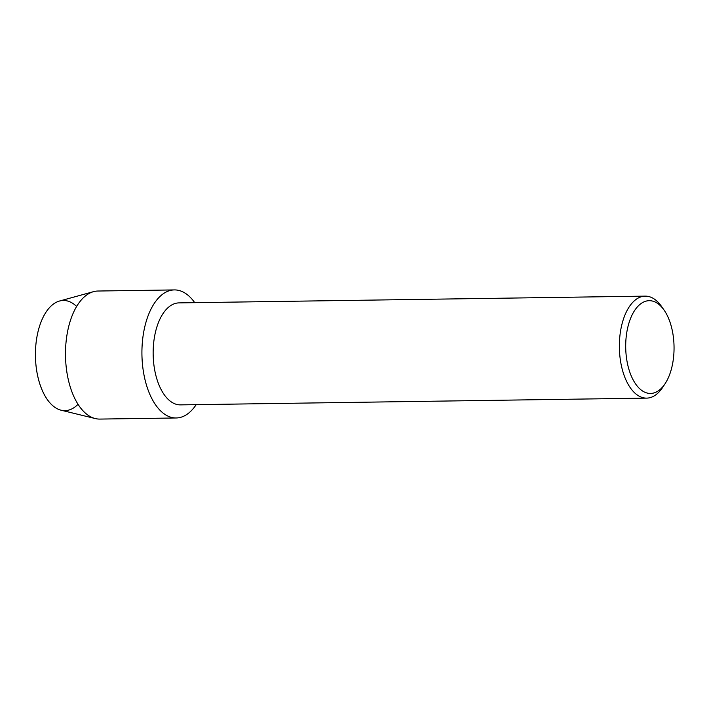 <?xml version="1.0" encoding="UTF-8"?>
<svg xmlns="http://www.w3.org/2000/svg" width="709" height="709" viewBox="0 0 709 709"><rect width="100%" height="100%" fill="white"/><g stroke="black" fill="none" stroke-linecap="round" stroke-linejoin="round"><path stroke-width="1.06" d="M78.043 404.281A55.089 28.706 -90.8 0 1 43.533 393.105A55.089 28.706 -90.8 0 1 39.456 326.477A55.089 28.706 -90.8 0 1 76.625 306.448M665.157 383.596L662.738 387.282A50.995 26.57 -90.8 0 1 646.679 398.121L180.467 404.874A50.995 26.57 -90.8 0 1 156.813 378.828A50.995 26.57 -90.8 0 1 156.875 326.964A50.995 26.57 -90.8 0 1 178.987 302.894L645.199 296.132A50.995 26.57 -90.8 0 1 661.568 306.501L664.094 310.117A46.386 24.168 -90.8 0 1 670.661 371.56A46.386 24.168 -90.8 0 1 665.157 383.596A46.386 24.168 -90.8 0 1 634.094 381.584A46.386 24.168 -90.8 0 1 629.087 322.577A46.386 24.168 -90.8 0 1 664.094 310.117M146.595 320.14A64.032 33.358 -90.8 0 1 194.727 302.663A64.032 33.358 -90.8 0 0 174.361 289.919A64.032 33.358 -90.8 0 0 146.595 320.14A64.032 33.358 -90.8 0 0 153.419 401.445A64.032 33.358 -90.8 0 0 196.198 404.644A64.032 33.358 -90.8 0 1 176.213 417.973A64.032 33.358 -90.8 0 1 146.515 385.262A64.032 33.358 -90.8 0 1 146.595 320.14M646.679 398.121A50.995 26.57 -90.8 0 1 623.025 372.065A50.995 26.57 -90.8 0 1 623.087 320.202A50.995 26.57 -90.8 0 1 645.199 296.132M176.213 417.973L99.792 419.081A64.032 33.358 -90.8 0 1 95.307 418.567L61.08 410.201A55.089 28.706 -90.8 0 1 39.456 326.477A55.089 28.706 -90.8 0 1 59.494 301.033L93.464 291.674A64.032 33.358 -90.8 0 1 97.931 291.027L174.361 289.919M95.307 418.567A64.032 33.358 -90.8 0 1 70.173 321.248A64.032 33.358 -90.8 0 1 93.464 291.674"/></g></svg>
